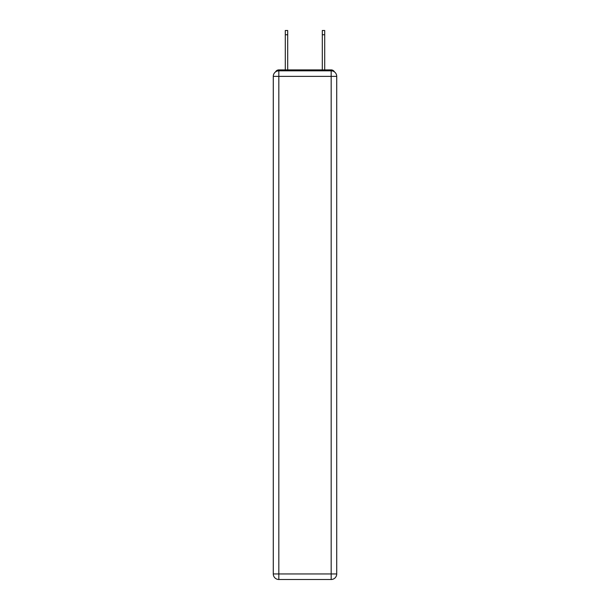 <?xml version="1.0" encoding="UTF-8"?>
<svg xmlns="http://www.w3.org/2000/svg" width="610" height="610" viewBox="0 0 610 610"><rect width="100%" height="100%" fill="white"/><g stroke="black" fill="none" stroke-linecap="round" stroke-linejoin="round"><path stroke-width="0.91" d="M334.463 71.904A3.698 3.698 0 0 0 331.177 69.898L278.823 69.898A3.698 3.698 0 0 0 275.537 71.904M278.823 69.898L285.297 69.898L285.297 30.5L287.707 30.5L287.707 69.898L290.573 69.898M319.426 69.898L322.293 69.898L322.293 30.5L324.703 30.5L324.703 69.898L331.177 69.898M278.823 70.821L331.177 70.821A5.551 5.551 0 0 1 336.72 76.372L336.72 573.949A5.551 5.551 0 0 1 331.177 579.5L278.823 579.5L278.823 573.949L331.177 573.949L331.177 76.372L278.823 76.372L278.823 573.949L273.28 573.949L273.28 76.372L278.823 76.372L278.823 70.821A5.551 5.551 0 0 0 273.28 76.372A5.551 5.551 0 0 1 278.823 70.821M273.28 573.949A5.551 5.551 0 0 0 278.823 579.5A5.551 5.551 0 0 1 273.28 573.949M331.177 579.5A5.551 5.551 0 0 0 336.72 573.949L331.177 573.949L331.177 579.5M336.72 76.372A5.551 5.551 0 0 0 331.177 70.821L331.177 76.372L336.72 76.372M285.297 34.755L287.707 34.755M324.703 34.755L322.293 34.755"/></g></svg>

